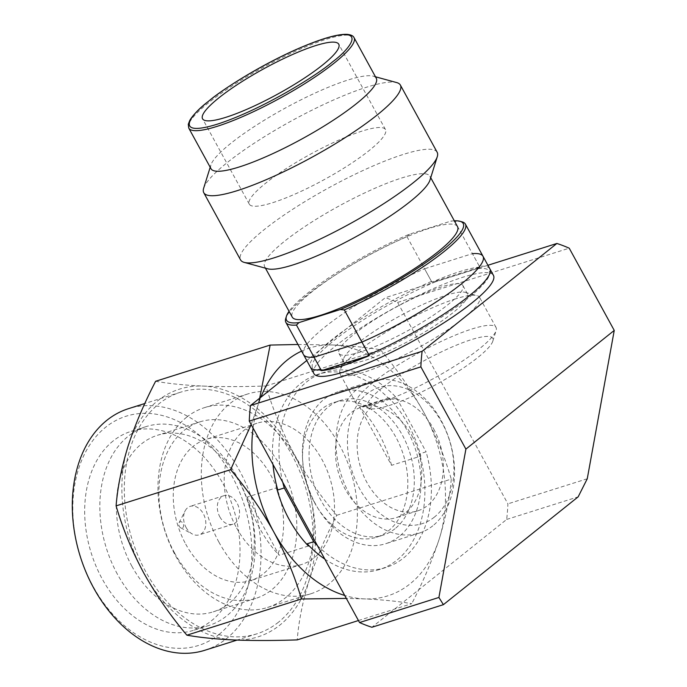 <?xml version="1.0" encoding="UTF-8"?>
<svg xmlns="http://www.w3.org/2000/svg" width="687" height="687" viewBox="0 0 687 687"><rect width="100%" height="100%" fill="white"/><g stroke="black" fill="none" stroke-linecap="round" stroke-linejoin="round"><path stroke-width="0.52" stroke-dasharray="3.44 2.58" d="M411.977 435.773A57.906 41.383 -107.5 0 1 396.038 517.697A57.906 41.383 -107.5 0 1 345.192 489.204A57.906 41.383 -107.5 0 1 361.13 407.271A57.906 41.383 -107.5 0 1 411.977 435.773M433.643 428.92A57.906 41.383 -107.5 0 1 417.705 510.853A57.906 41.383 -107.5 0 1 366.858 482.351A57.906 41.383 -107.5 0 1 382.796 400.418A57.906 41.383 -107.5 0 1 433.643 428.92M313.933 373.642A102.329 19.047 151.3 0 1 335.436 346.076A102.329 19.047 151.3 0 1 462.694 277.29A102.329 19.047 151.3 0 1 493.446 275.358M479.792 267.088A102.329 19.047 -28.7 0 0 459.603 271.648A102.329 19.047 -28.7 0 0 431.925 282.211L424.566 268.78L472.433 253.649L479.792 267.088L431.925 282.211M306.754 360.529L385.27 297.711A173.794 124.192 72.5 0 1 397.618 302.426L507.899 503.854A173.794 124.192 72.5 0 1 506.663 519.441L371.899 627.265M587.256 478.77L507.899 503.854M397.618 302.426L569.231 248.187M487.916 265.268L385.27 297.711M506.663 519.441L578.162 496.838M303.491 354.561A102.329 19.047 151.3 0 1 324.994 326.995A102.329 19.047 151.3 0 1 424.566 268.78M219.05 634.419A120.191 85.892 72.5 0 0 231.648 475.387A120.191 85.892 72.5 0 0 105.626 427.245A120.191 85.892 -107.5 0 0 93.037 586.286A120.191 85.892 -107.5 0 0 219.05 634.419M204.855 650.263A126.691 90.538 72.5 0 0 226.452 638.652A126.691 90.538 72.5 0 0 239.729 471.016A126.691 90.538 72.5 0 0 128.495 408.662M278.458 622.216A126.691 90.538 -107.5 0 1 256.861 633.826A126.691 90.538 -107.5 0 1 145.627 571.472A126.691 90.538 -107.5 0 1 158.903 403.844A126.691 90.538 -107.5 0 1 180.492 392.225A126.691 90.538 -107.5 0 1 299.094 469.771A126.691 90.538 -107.5 0 1 278.458 622.216M113.14 440.968A104.278 74.514 72.5 0 0 102.217 578.943A104.278 74.514 72.5 0 0 193.768 630.262A104.278 74.514 72.5 0 0 211.544 620.704A104.278 74.514 72.5 0 0 228.531 495.233A104.278 74.514 72.5 0 0 130.916 431.41A104.278 74.514 72.5 0 0 113.14 440.968M117.383 574.143A104.278 74.514 -107.5 0 1 128.306 436.176A104.278 74.514 -107.5 0 1 146.082 426.61A104.278 74.514 -107.5 0 1 243.696 490.432A104.278 74.514 -107.5 0 1 226.71 615.904A104.278 74.514 -107.5 0 1 208.934 625.471A104.278 74.514 -107.5 0 1 117.383 574.143M131.921 566.286A92.582 66.158 -107.5 0 1 141.625 443.785A92.582 66.158 -107.5 0 1 157.409 435.3A92.582 66.158 -107.5 0 1 244.074 491.961A92.582 66.158 -107.5 0 1 228.994 603.366A92.582 66.158 -107.5 0 1 213.21 611.851A92.582 66.158 -107.5 0 1 131.921 566.286M174.498 552.829A92.582 66.158 -107.5 0 1 184.202 430.328A92.582 66.158 -107.5 0 1 199.986 421.844A92.582 66.158 -107.5 0 1 281.266 467.409A92.582 66.158 -107.5 0 1 271.571 589.91A92.582 66.158 -107.5 0 1 255.787 598.394A92.582 66.158 -107.5 0 1 174.498 552.829M186.581 417.258A104.767 74.866 -107.5 0 1 204.434 407.657A104.767 74.866 -107.5 0 1 296.423 459.217A104.767 74.866 -107.5 0 1 285.44 597.836A104.767 74.866 -107.5 0 1 267.587 607.445A104.767 74.866 -107.5 0 1 175.606 555.877A104.767 74.866 -107.5 0 1 186.581 417.258M388.945 397.876L359.696 407.116L391.556 465.322L420.813 456.082A103.136 73.707 72.5 0 0 408.155 424.351A103.136 73.707 72.5 0 0 388.945 397.876L390.156 400.092A102.329 73.123 72.5 0 0 317.841 374.363A102.329 73.123 72.5 0 0 272.979 464.438M391.556 465.322A103.136 73.707 72.5 0 0 378.906 433.6A103.136 73.707 72.5 0 0 359.696 407.116M218.938 542.18A104.767 74.866 -107.5 0 1 229.913 403.561A104.767 74.866 -107.5 0 1 247.775 393.96A104.767 74.866 -107.5 0 1 345.844 458.083A104.767 74.866 -107.5 0 1 328.781 584.139A104.767 74.866 -107.5 0 1 310.919 593.748A104.767 74.866 -107.5 0 1 218.938 542.18M395.016 528.715A70.658 50.494 -107.5 0 1 382.977 535.199A70.658 50.494 -107.5 0 1 320.941 500.419A70.658 50.494 -107.5 0 1 328.343 406.936A70.658 50.494 -107.5 0 1 340.391 400.461A70.658 50.494 -107.5 0 1 406.532 443.699A70.658 50.494 -107.5 0 1 395.016 528.715M314.44 502.48A70.658 50.494 72.5 0 0 376.476 537.251A70.658 50.494 72.5 0 0 388.516 530.776A70.658 50.494 72.5 0 0 400.032 445.76A70.658 50.494 72.5 0 0 333.891 402.513A70.658 50.494 72.5 0 0 321.842 408.988A70.658 50.494 72.5 0 0 314.44 502.48M236.637 528.02A74.067 52.925 72.5 0 0 301.67 564.474A74.067 52.925 72.5 0 0 314.294 557.681A74.067 52.925 72.5 0 0 326.359 468.56A74.067 52.925 72.5 0 0 257.024 423.226A74.067 52.925 72.5 0 0 244.4 430.019A74.067 52.925 72.5 0 0 236.637 528.02M185.722 544.113A74.067 52.925 72.5 0 0 250.746 580.567A74.067 52.925 72.5 0 0 263.37 573.774A74.067 52.925 72.5 0 0 275.444 484.661A74.067 52.925 72.5 0 0 206.109 439.328A74.067 52.925 72.5 0 0 193.485 446.112A74.067 52.925 72.5 0 0 185.722 544.113M432.819 525.804A79.589 56.875 -107.5 0 1 419.25 533.103A79.589 56.875 -107.5 0 1 349.374 493.927A79.589 56.875 -107.5 0 1 357.712 388.619A79.589 56.875 -107.5 0 1 371.281 381.328A79.589 56.875 -107.5 0 1 445.786 430.036A79.589 56.875 -107.5 0 1 432.819 525.804M399.233 536.418A79.589 56.875 -107.5 0 1 385.665 543.718A79.589 56.875 -107.5 0 1 315.788 504.541A79.589 56.875 -107.5 0 1 324.127 399.233A79.589 56.875 -107.5 0 1 337.695 391.942A79.589 56.875 -107.5 0 1 412.2 440.65A79.589 56.875 -107.5 0 1 399.233 536.418M219.814 516.839A14.942 10.674 72.5 0 0 232.927 524.198A14.942 10.674 72.5 0 0 235.478 522.824A14.942 10.674 72.5 0 0 237.917 504.842A14.942 10.674 72.5 0 0 223.928 495.696A14.942 10.674 72.5 0 0 221.377 497.07A14.942 10.674 72.5 0 0 219.814 516.839M186.083 527.496A14.942 10.674 72.5 0 0 192.334 534.014A14.942 10.674 72.5 0 0 199.204 534.855A14.942 10.674 72.5 0 0 201.755 533.481A14.942 10.674 72.5 0 0 203.318 513.713A14.942 10.674 72.5 0 0 190.196 506.362A14.942 10.674 72.5 0 0 187.654 507.727A14.942 10.674 72.5 0 0 185.061 510.999A14.942 10.674 72.5 0 0 186.083 527.496M434.407 517.088A71.465 51.07 -107.5 0 1 359.473 488.474A71.465 51.07 -107.5 0 1 366.961 393.909A71.465 51.07 -107.5 0 1 441.896 422.531A71.465 51.07 -107.5 0 1 434.407 517.088M182.725 527.676A3.246 2.319 72.5 0 0 183.068 523.374A3.246 2.319 72.5 0 0 179.659 522.077A3.246 2.319 72.5 0 0 179.092 522.79A3.246 2.319 72.5 0 0 180.681 527.788A3.246 2.319 72.5 0 0 182.725 527.676M155.623 381.276C168.667 383.604 184.477 385.201 203.043 386.077C222.056 386.807 243.026 386.772 265.946 385.982C272.55 408.619 281.764 430.989 293.607 453.085A129.937 92.857 -107.5 0 1 309.236 580.034A129.937 92.857 -107.5 0 1 234.31 639.983A129.937 92.857 -107.5 0 1 143.755 572.975A129.937 92.857 -107.5 0 1 128.117 446.018A129.937 92.857 -107.5 0 1 203.043 386.077A129.937 92.857 -107.5 0 1 293.607 453.085C305.878 475.035 320.262 495.774 336.742 515.293C325.355 537.165 316.192 558.746 309.236 580.034C302.727 601.185 298.716 621.142 297.213 639.889M358.442 620.533L411.736 603.693C398.692 601.365 382.882 599.76 364.316 598.892L346.334 598.411M336.742 515.293L451.265 479.088C449.762 497.843 445.751 517.792 439.242 538.943C432.286 560.24 423.123 581.82 411.736 603.693M265.946 385.982L380.469 349.786C396.949 369.305 411.333 390.036 423.604 411.994C435.446 434.081 444.661 456.451 451.265 479.088M297.969 344.488L333.049 344.986C351.615 345.853 367.425 347.45 380.469 349.786M251.159 424.575L258.123 404.926A129.937 92.857 -107.5 0 1 260.854 397.249M301.602 351.109A129.937 92.857 -107.5 0 1 333.049 344.986A129.937 92.857 -107.5 0 1 423.604 411.994A129.937 92.857 -107.5 0 1 439.242 538.943A129.937 92.857 -107.5 0 1 364.316 598.892A129.937 92.857 -107.5 0 1 344.711 595.457M253.082 428.078A129.937 92.857 -107.5 0 1 258.123 404.926M420.813 456.082L419.594 453.867L426.095 451.814A102.329 73.123 -107.5 0 1 386.025 567.453A102.329 73.123 -107.5 0 1 317.394 545.547M324.814 559.098A102.329 73.123 72.5 0 0 379.525 569.506A102.329 73.123 72.5 0 0 419.594 453.867M282.795 482.36A102.329 73.123 -107.5 0 1 324.341 372.311A102.329 73.123 -107.5 0 1 396.657 398.031L390.156 400.092M247.303 497.036A103.136 73.707 72.5 0 0 279.171 555.242L247.303 497.036L276.552 487.796M308.42 546.002L279.171 555.242M396.657 398.031L426.095 451.814M437.155 152.256A112.075 20.859 -28.7 0 0 368.584 167.963A112.075 20.859 -28.7 0 0 264.1 229.707A112.075 20.859 -28.7 0 0 240.553 259.901M203.644 188.264A112.075 20.859 151.3 0 1 227.32 162.51A112.075 20.859 151.3 0 1 366.695 87.18A112.075 20.859 151.3 0 1 396.691 82.577M430.019 179.968A94.205 17.536 -28.7 0 0 429.916 176.233A94.205 17.536 -28.7 0 0 372.277 189.432A94.205 17.536 -28.7 0 0 284.452 241.335A94.205 17.536 -28.7 0 0 264.65 266.711A94.205 17.536 -28.7 0 0 267.741 268.806M211.003 168.727A94.205 17.536 151.3 0 1 210.909 164.992A94.205 17.536 151.3 0 1 230.806 143.351A94.205 17.536 151.3 0 1 347.957 80.027A94.205 17.536 151.3 0 1 373.178 76.154A94.205 17.536 151.3 0 1 376.27 78.249M457.508 226.624A94.205 17.536 -28.7 0 0 399.868 239.823A94.205 17.536 -28.7 0 0 312.035 291.726A94.205 17.536 -28.7 0 0 292.241 317.111M272.627 202.699A77.64 14.453 -28.7 0 0 369.185 150.513A77.64 14.453 -28.7 0 0 385.493 129.594A77.64 14.453 -28.7 0 0 337.995 140.474A77.64 14.453 -28.7 0 0 265.611 183.249A77.64 14.453 -28.7 0 0 249.295 204.168A77.64 14.453 -28.7 0 0 272.627 202.699M358.399 342.753A70.658 13.156 -28.7 0 0 343.483 358.992A70.658 13.156 -28.7 0 0 343.552 361.791A70.658 13.156 -28.7 0 0 364.788 360.452A70.658 13.156 -28.7 0 0 452.656 312.963A70.658 13.156 -28.7 0 0 467.503 293.933A70.658 13.156 -28.7 0 0 465.185 292.361A70.658 13.156 -28.7 0 0 446.267 295.264A70.658 13.156 -28.7 0 0 358.399 342.753M360.186 352.053A70.658 13.156 151.3 0 1 338.957 353.393A70.658 13.156 151.3 0 1 353.805 334.354A70.658 13.156 151.3 0 1 419.68 295.427A70.658 13.156 151.3 0 1 462.909 285.534A70.658 13.156 151.3 0 1 448.061 304.564A70.658 13.156 151.3 0 1 360.186 352.053M455.636 298.845A79.589 14.813 -28.7 0 0 356.656 352.337A79.589 14.813 -28.7 0 0 339.85 370.628A79.589 14.813 -28.7 0 0 339.936 373.78A79.589 14.813 -28.7 0 0 363.852 372.277A79.589 14.813 -28.7 0 0 462.832 318.777A79.589 14.813 -28.7 0 0 479.552 297.342A79.589 14.813 -28.7 0 0 476.941 295.573A79.589 14.813 -28.7 0 0 455.636 298.845M373.135 382.436A79.589 14.813 -28.7 0 0 356.407 403.879A79.589 14.813 -28.7 0 0 359.026 405.648A79.589 14.813 -28.7 0 0 380.332 402.367A79.589 14.813 -28.7 0 0 479.303 348.876A79.589 14.813 -28.7 0 0 496.117 330.584A79.589 14.813 -28.7 0 0 496.031 327.433A79.589 14.813 -28.7 0 0 447.34 338.588A79.589 14.813 -28.7 0 0 373.135 382.436M382.384 387.717A71.465 13.302 -28.7 0 0 369.709 408.559A71.465 13.302 -28.7 0 0 388.842 405.622A71.465 13.302 -28.7 0 0 477.723 357.583A71.465 13.302 -28.7 0 0 492.811 341.164A71.465 13.302 -28.7 0 0 454.648 345.896A71.465 13.302 -28.7 0 0 382.384 387.717M454.322 220.819A100.706 18.747 -28.7 0 0 450.775 221.137L409.495 234.181A100.706 18.747 -28.7 0 0 289.064 311.297M367.451 356.081L366.317 357.146L325.028 370.199L323.233 370.061M409.495 234.181L406.962 236.62A102.329 19.047 -28.7 0 0 285.775 318.356M406.962 236.62L431.488 281.412L435.549 281.773L476.83 268.729L479.354 266.29L454.828 221.489L450.775 221.137M462.042 221.849A102.329 19.047 -28.7 0 0 454.828 221.489M366.317 357.146A100.706 18.747 -28.7 0 0 489.367 275.092A100.706 18.747 -28.7 0 0 476.83 268.729M435.549 281.773A100.706 18.747 -28.7 0 0 341.637 334.646A100.706 18.747 -28.7 0 0 315.9 370.061A100.706 18.747 -28.7 0 0 325.028 370.199M431.488 281.412A102.329 19.047 -28.7 0 0 310.404 367.202M489.917 268.918A102.329 19.047 -28.7 0 0 479.354 266.29M188.779 128.134A94.205 17.536 151.3 0 1 208.582 102.758A94.205 17.536 151.3 0 1 296.406 50.855A94.205 17.536 151.3 0 1 354.045 37.656M417.705 510.853L396.038 517.697M382.796 400.418L361.13 407.271M256.861 633.826L237.049 640.095M382.977 535.199L376.476 537.251M301.67 564.474L250.746 580.567M419.25 533.103L385.665 543.718M232.927 524.198L199.204 534.855M180.492 392.225L144.811 403.509M146.082 426.61L130.916 431.41M208.934 625.471L193.768 630.262M199.986 421.844L157.409 435.3M255.787 598.394L213.21 611.851M324.341 372.311L317.841 374.363M386.025 567.453L379.525 569.506M247.775 393.96L204.434 407.657M310.919 593.748L267.587 607.445M340.391 400.461L333.891 402.513M257.024 423.226L206.109 439.328M371.281 381.328L337.695 391.942M223.928 495.696L190.196 506.362M180.681 527.788L192.334 534.014M179.092 522.79L185.061 510.999M265.457 268.188L264.65 266.711M343.552 361.791L338.957 353.393M356.407 403.879L339.936 373.78M369.709 408.559L359.026 405.648M210.909 164.992L210.196 167.259M373.178 76.154L375.463 76.781M430.723 177.701L429.916 176.233M385.493 129.594L338.751 44.208M249.295 204.168L202.545 118.782M467.503 293.933L462.909 285.534M315.9 370.061L313.77 369.477M489.367 275.092L490.029 272.979M465.185 292.361L476.941 295.573M343.483 358.992L339.85 370.628M496.031 327.433L479.552 297.342M492.811 341.164L496.117 330.584"/><path stroke-width="1.03" d="M472.433 253.649A102.329 19.047 151.3 0 1 483.004 256.285L493.446 275.358A102.329 19.047 151.3 0 1 471.943 302.924A102.329 19.047 151.3 0 1 376.545 359.301A102.329 19.047 151.3 0 1 313.933 373.642L303.491 354.561A102.329 19.047 151.3 0 0 314.053 357.197L321.413 370.637A102.329 19.047 -28.7 0 0 369.28 355.505L361.92 342.066L314.053 357.197M483.004 256.285A102.329 19.047 151.3 0 1 461.492 283.851A102.329 19.047 151.3 0 1 361.92 342.066M359.541 622.542A173.794 124.192 72.5 0 0 371.899 627.265L443.398 604.663L438.907 597.458L359.541 622.542L249.269 421.122L420.873 366.875L465.898 449.109L438.907 597.458M306.754 360.529L250.506 405.536A173.794 124.192 72.5 0 0 249.269 421.122M250.506 405.536L422.11 351.289L556.874 243.473A173.794 124.192 72.5 0 1 569.231 248.187L614.247 330.421L587.256 478.77L578.162 496.838L443.398 604.663M556.874 243.473L487.916 265.268M465.898 449.109L614.247 330.421M422.11 351.289A173.794 124.192 72.5 0 0 420.873 366.875M369.28 355.505L321.413 370.637M144.811 403.509L128.495 408.662A126.691 90.538 72.5 0 0 106.897 420.281A126.691 90.538 72.5 0 0 93.621 587.909A126.691 90.538 72.5 0 0 204.855 650.263L237.049 640.095M358.442 620.533L297.213 639.889C274.285 640.688 253.323 640.713 234.31 639.983C215.744 639.108 199.934 637.51 186.89 635.183C170.41 615.664 156.026 594.925 143.755 572.975C131.913 550.88 122.698 528.518 116.094 505.872C117.597 487.126 121.608 467.169 128.117 446.018C135.073 424.729 144.236 403.149 155.623 381.276L270.146 345.072L297.969 344.488M346.334 598.411L301.413 598.987L186.89 635.183M116.094 505.872L230.617 469.676L251.159 424.575M258.75 402.925L270.146 345.072M301.413 598.987C294.809 576.341 285.594 553.971 273.752 531.884C261.481 509.926 247.097 489.196 230.617 469.676M344.711 595.457A129.937 92.857 -107.5 0 1 273.752 531.884A129.937 92.857 -107.5 0 1 253.082 428.078M260.854 397.249A129.937 92.857 -107.5 0 1 301.602 351.109M272.979 464.438A102.329 73.123 72.5 0 0 277.763 490.003L284.263 487.95A102.329 73.123 -107.5 0 1 282.795 482.36M317.394 545.547A102.329 73.123 -107.5 0 1 313.71 541.734L307.209 543.786A102.329 73.123 72.5 0 0 324.814 559.098M307.209 543.786L308.42 546.002A103.136 73.707 72.5 0 1 276.552 487.796L277.763 490.003M313.71 541.734L284.263 487.95M203.764 192.704L240.553 259.901A112.075 20.859 -28.7 0 0 244.228 262.391A112.075 20.859 -28.7 0 0 274.233 257.78A112.075 20.859 -28.7 0 0 413.608 182.45A112.075 20.859 -28.7 0 0 437.276 156.696A112.075 20.859 -28.7 0 0 437.155 152.256L400.375 85.068A112.075 20.859 151.3 0 1 376.82 115.261A112.075 20.859 151.3 0 1 237.444 190.591A112.075 20.859 151.3 0 1 203.764 192.704A112.075 20.859 151.3 0 1 203.644 188.264L210.196 167.259M244.228 262.391L267.741 268.806A94.205 17.536 -28.7 0 0 292.963 264.933A94.205 17.536 -28.7 0 0 410.122 201.617A94.205 17.536 -28.7 0 0 430.019 179.968L437.276 156.696M265.457 268.188L292.241 317.111A94.205 17.536 -28.7 0 0 320.554 315.324A94.205 17.536 -28.7 0 0 437.713 252.009A94.205 17.536 -28.7 0 0 457.508 226.624L430.723 177.701M239.316 166.95A94.205 17.536 151.3 0 1 211.003 168.727L188.779 128.134A94.205 17.536 151.3 0 0 217.092 126.356A94.205 17.536 151.3 0 0 334.251 63.032A94.205 17.536 151.3 0 0 354.045 37.656L376.27 78.249A94.205 17.536 151.3 0 1 356.476 103.625A94.205 17.536 151.3 0 1 239.316 166.95M322.435 65.128A77.64 14.453 151.3 0 1 225.877 117.314A77.64 14.453 151.3 0 1 202.545 118.782A77.64 14.453 151.3 0 1 218.861 97.863A77.64 14.453 151.3 0 1 291.245 55.089A77.64 14.453 151.3 0 1 338.751 44.208A77.64 14.453 151.3 0 1 322.435 65.128M375.463 76.781L396.691 82.577A112.075 20.859 151.3 0 1 400.375 85.068M289.064 311.297A100.706 18.747 -28.7 0 0 286.436 316.235A100.706 18.747 -28.7 0 0 298.974 322.598L340.254 309.554A100.706 18.747 -28.7 0 0 434.167 256.68A100.706 18.747 -28.7 0 0 459.904 221.266A100.706 18.747 -28.7 0 0 454.322 220.819M340.254 309.554L344.316 309.914L368.842 354.707L367.451 356.081M323.233 370.061L320.975 369.838L296.449 325.045L298.974 322.598M286.436 316.235L285.775 318.356A102.329 19.047 -28.7 0 0 285.886 322.409A102.329 19.047 -28.7 0 0 296.449 325.045M344.316 309.914A102.329 19.047 -28.7 0 0 465.4 224.125A102.329 19.047 -28.7 0 0 462.042 221.849L459.904 221.266M285.886 322.409L310.404 367.202A102.329 19.047 -28.7 0 0 313.77 369.477A102.329 19.047 -28.7 0 0 320.975 369.838M368.842 354.707A102.329 19.047 -28.7 0 0 490.029 272.979A102.329 19.047 -28.7 0 0 489.917 268.918L465.4 224.125M332.396 61.976C319.266 73.681 263.696 109.173 217.264 124.201C172.282 138.07 190.797 114.291 208.891 101.015C222.03 89.301 277.6 53.809 324.032 38.781C369.013 24.921 350.499 48.7 332.396 61.976M354.045 37.656C353.221 35.81 350.885 34.702 347.029 34.35C337.952 33.989 322.942 38.206 301.997 47.008C270.24 60.336 230.643 83.35 208.65 101.144C198.921 108.941 192.618 115.399 189.749 120.5L188.29 124.261L188.779 128.134"/></g></svg>
